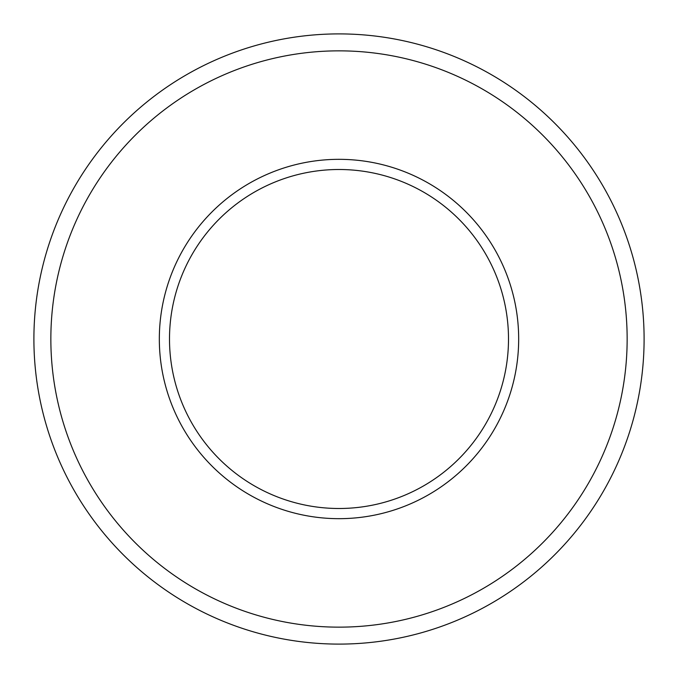 <?xml version="1.0" encoding="UTF-8"?>
<svg xmlns="http://www.w3.org/2000/svg" width="678" height="678" viewBox="0 0 678 678"><rect width="100%" height="100%" fill="white"/><g stroke="black" fill="none" stroke-linecap="round" stroke-linejoin="round"><path stroke-width="1.02" d="M508.5 339A169.5 169.5 0 0 0 339 169.5A169.5 169.5 0 0 0 169.5 339A169.5 169.5 0 0 0 339 508.5A169.5 169.5 0 0 0 508.5 339A169.5 169.5 0 0 1 339 508.5A169.5 169.5 0 0 1 169.5 339M627.15 339A288.15 288.15 0 0 0 339 50.85A288.15 288.15 0 0 0 50.85 339A288.15 288.15 0 0 0 339 627.15A288.15 288.15 0 0 0 627.15 339M33.9 339A305.1 305.1 0 0 1 339 33.9A305.1 305.1 0 0 1 644.1 339A305.1 305.1 0 0 1 339 644.1A305.1 305.1 0 0 1 33.9 339M159.33 339A179.67 179.67 0 0 1 339 159.33A179.67 179.67 0 0 1 518.67 339A179.67 179.67 0 0 1 339 518.67A179.67 179.67 0 0 1 159.33 339"/></g></svg>
